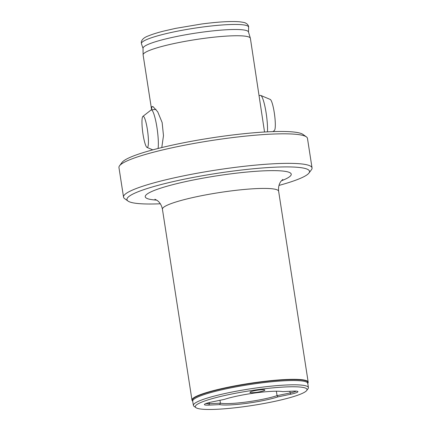 <?xml version="1.0" encoding="UTF-8"?>
<svg xmlns="http://www.w3.org/2000/svg" width="431" height="431" viewBox="0 0 431 431"><rect width="100%" height="100%" fill="white"/><g stroke="black" fill="none" stroke-linecap="round" stroke-linejoin="round"><path stroke-width="0.65" d="M256.375 392.355A7.537 0.991 171.2 0 0 264.866 390.05A7.537 0.991 171.2 0 0 258.46 390.05A7.537 0.991 171.2 0 0 249.969 392.355A7.537 0.991 171.2 0 0 256.375 392.355M224.341 399.386A34.372 4.526 -8.8 0 1 255.917 392.862A34.372 4.526 -8.8 0 1 282.714 391.623L293.473 391.122A11.761 1.546 -8.8 0 1 297.794 391.461A11.761 1.546 -8.8 0 1 290.656 394.236L277.984 396.854A34.372 4.526 -8.8 0 1 246.413 403.378A34.372 4.526 -8.8 0 1 219.616 404.617L208.857 405.118A11.761 1.546 -8.8 0 1 204.472 404.375A11.761 1.546 -8.8 0 1 211.675 402.004L224.341 399.386M219.977 400.291L220.424 403.184A33.165 4.369 171.2 0 0 246.397 402.01A33.165 4.369 171.2 0 0 277.058 395.653L276.368 391.219M195.943 407.672L194.074 406.325A58.19 7.666 -8.8 0 1 193.406 405.399A58.19 7.666 -8.8 0 1 258.961 387.593A58.19 7.666 -8.8 0 1 308.418 387.593A58.19 7.666 -8.8 0 1 308.063 388.676L306.689 390.524A56.531 7.446 -8.8 0 1 243.348 406.767A56.531 7.446 -8.8 0 1 195.943 407.672A56.531 7.446 -8.8 0 1 258.983 389.473A56.531 7.446 -8.8 0 1 306.689 390.524M193.406 405.399L192.657 401.062A58.794 7.742 -8.8 0 1 191.984 400.13A58.794 7.742 -8.8 0 1 258.212 382.141A58.794 7.742 -8.8 0 1 308.187 382.135A58.794 7.742 -8.8 0 1 307.826 383.234L307.621 383.515M278.981 185.416A92.363 12.165 171.2 0 0 308.957 173.052A92.363 12.165 171.2 0 0 231.016 171.333A92.363 12.165 171.2 0 0 128.023 201.067A92.363 12.165 171.2 0 0 160.332 203.782M128.023 201.067L124.618 198.621A95.38 12.564 -8.8 0 1 123.53 197.102A95.38 12.564 -8.8 0 1 230.973 167.918A95.38 12.564 -8.8 0 1 312.044 167.918A95.38 12.564 -8.8 0 1 311.462 169.695L308.957 173.052M143.108 54.812A54.268 7.149 -8.8 0 1 204.256 38.343A54.268 7.149 -8.8 0 1 250.357 38.208L248.45 31.921A53.347 7.025 -8.8 0 0 203.136 32.05A53.347 7.025 -8.8 0 0 143.027 48.245L143.108 54.812A54.268 7.149 -8.8 0 0 143.119 54.947L151.626 109.883L151.836 106.672L152.973 106.565L157.73 111.839L162.142 122.539L163.484 135.668L161.776 147.558M123.53 197.102L118.956 167.562A95.38 12.564 -8.8 0 1 119.538 165.784L122.043 162.428A92.363 12.165 -8.8 0 1 225.526 135.889A92.363 12.165 -8.8 0 1 302.977 134.418L306.382 136.859A95.38 12.564 -8.8 0 1 307.47 138.383L312.044 167.918M119.538 165.784A95.38 12.564 -8.8 0 1 226.404 138.383A95.38 12.564 -8.8 0 1 306.382 136.859M264.542 132.01L250.384 38.343A54.268 7.149 -8.8 0 0 250.357 38.208M205.916 403.556A10.554 1.39 171.2 0 0 209.407 403.696L220.424 403.184L219.616 404.617M277.984 396.854L277.058 395.653L290.025 392.975A10.554 1.39 171.2 0 0 296.167 391.116M142.903 116.381A15.731 2.494 -97.6 0 0 143.022 134.283A15.731 2.494 -97.6 0 0 147.036 147.434A15.731 2.494 -97.6 0 0 147.375 129.467A15.731 2.494 -97.6 0 0 142.903 116.381L150.995 110.056A20.952 3.324 82.4 0 1 151.286 109.927A20.952 3.324 82.4 0 1 156.949 127.495A20.952 3.324 82.4 0 1 158.091 148.474M267.462 131.848A20.952 3.324 -97.6 0 0 266.132 112.97A20.952 3.324 -97.6 0 0 260.787 95.456A20.952 3.324 -97.6 0 0 260.469 95.402L259.058 95.59M260.787 95.456L270.248 99.442A15.731 2.494 82.4 0 1 274.261 112.593A15.731 2.494 82.4 0 1 274.38 130.496L272.952 131.611M258.298 383.31A58.19 7.666 -8.8 0 1 307.756 383.31A58.546 7.71 -8.8 0 0 258.217 382.421A58.546 7.71 -8.8 0 0 192.743 401.116A58.19 7.666 -8.8 0 1 258.298 383.31M282.801 179.441L281.147 181.095C280.522 181.834 277.968 185.098 278.631 191.235A58.794 7.742 171.2 0 0 228.662 191.235A58.794 7.742 171.2 0 0 162.428 209.224C161.248 203.27 157.838 200.862 156.949 200.313L154.891 199.241M156.652 200.113A73.868 9.73 -8.8 0 1 156.857 189.468A73.868 9.73 -8.8 0 1 228.457 174.162A73.868 9.73 -8.8 0 1 281.378 180.804M143.027 48.391L141.46 43.8A54.225 7.144 -8.8 0 1 202.5 27.045A54.225 7.144 -8.8 0 1 248.601 27.212L248.493 32.066M209.234 402.554L209.407 403.696L208.857 405.118M289.767 391.294L290.656 394.236M141.46 43.8L141.271 42.098C141.837 39.42 144.283 37.325 148.614 35.816C152.38 34.254 157.434 32.675 163.78 31.07L175.681 28.36L201.616 24.001C218.172 21.841 230.817 21.097 239.55 21.782C246.791 22.795 244.749 22.789 247.184 24.071C248.315 25.359 248.789 26.41 248.601 27.212M191.984 400.13L162.428 209.224M308.187 382.135L278.631 191.235M308.418 387.593L307.756 383.31M151.286 109.927L155.974 109.302M147.036 147.434L152.784 149.859"/></g></svg>
